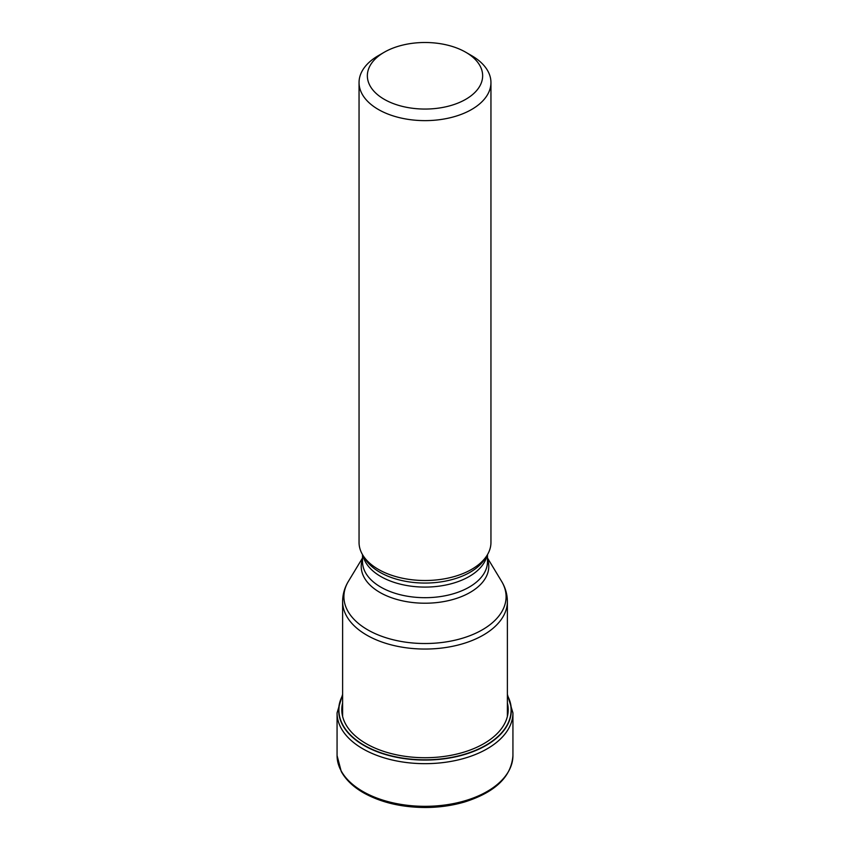 <?xml version="1.0" encoding="UTF-8"?>
<svg xmlns="http://www.w3.org/2000/svg" width="850" height="850" viewBox="0 0 850 850"><rect width="100%" height="100%" fill="white"/><g stroke="black" fill="none" stroke-linecap="round" stroke-linejoin="round"><path stroke-width="1.27" d="M342.614 695.64A86.105 49.714 180 0 0 364.119 745.237A86.105 49.714 0 0 0 469.274 752.728A86.105 49.714 0 0 0 507.386 695.64M359.051 82.556L359.051 542.438A65.949 38.069 0 0 0 362.737 554.997A65.949 38.069 0 0 0 378.367 569.362A65.949 38.069 0 0 0 487.263 554.997A65.949 38.069 0 0 0 490.949 542.438L490.949 82.556A65.949 38.069 180 0 1 471.633 109.48A65.949 38.069 180 0 1 378.367 109.48A65.949 38.069 180 0 1 359.051 82.556A65.949 38.069 180 0 1 378.367 55.643L384.243 52.243A57.641 33.278 180 0 1 465.757 52.243L465.757 52.243A57.641 33.278 180 0 1 465.757 99.312A57.641 33.278 180 0 1 384.243 99.312A57.641 33.278 180 0 1 384.243 52.243L384.243 52.243M471.633 55.643L465.757 52.243L471.633 55.643A65.949 38.069 180 0 1 490.949 82.556M337.067 755.565A87.933 50.766 0 0 0 362.822 791.456A87.933 50.766 0 0 0 458.649 802.464A87.933 50.766 0 0 0 512.933 755.565C511.371 776.719 495.316 792.179 464.769 801.933C452.359 805.588 439.227 807.447 425.34 807.5C401.391 807.362 380.736 802.442 363.396 792.731C353.154 786.803 345.78 779.726 341.264 771.513L337.067 755.565L337.067 712.906L342.614 694.397M512.933 755.565L512.933 712.906A87.933 50.766 180 0 1 458.649 759.804A87.933 50.766 180 0 1 362.822 748.797A87.933 50.766 180 0 1 337.067 712.906M507.386 695.364A86.317 49.831 180 0 1 469.689 752.866A86.317 49.831 180 0 1 363.959 745.461A86.317 49.831 180 0 1 342.614 695.364M507.386 702.939A83.215 48.046 0 0 1 462.166 752.664A83.215 48.046 0 0 1 366.159 743.644A83.215 48.046 180 0 1 342.614 702.939M507.386 716.412L507.386 601.481A82.386 47.568 180 0 1 456.524 645.426A82.386 47.568 180 0 1 366.743 635.12A82.386 47.568 180 0 1 366.658 635.067A82.386 47.568 180 0 1 342.614 601.481L342.614 716.412M342.614 601.481C342.678 594.299 344.622 587.552 348.447 581.262A81.09 46.814 0 0 0 367.582 629.765A81.09 46.814 0 0 0 367.657 629.808A81.09 46.814 0 0 0 468.127 636.352A81.09 46.814 0 0 0 501.553 581.262L487.486 558.004M487.486 559.003A63.782 36.826 180 0 1 455.271 598.804A63.782 36.826 180 0 1 379.961 592.471A63.782 36.826 180 0 1 379.897 592.429A63.782 36.826 180 0 1 362.514 559.003M362.514 554.614L362.514 561.616A62.486 36.072 0 0 0 380.821 587.127A62.486 36.072 0 0 0 380.885 587.159A62.486 36.072 0 0 0 448.959 594.936A62.486 36.072 0 0 0 487.486 561.616L487.486 554.614M487.029 555.379A62.486 36.072 180 0 1 445.411 585.108A62.486 36.072 180 0 1 380.896 576.566A62.486 36.072 180 0 1 380.821 576.523A62.486 36.072 180 0 1 362.971 555.379M362.737 554.997L364.788 558.376A63.782 36.826 0 0 0 379.897 572.273A63.782 36.826 0 0 0 379.971 572.316A63.782 36.826 0 0 0 485.212 558.376L487.263 554.997M512.933 712.906L507.386 694.397M362.514 558.004L348.447 581.262M507.386 601.481C507.322 594.299 505.378 587.552 501.553 581.262"/></g></svg>
